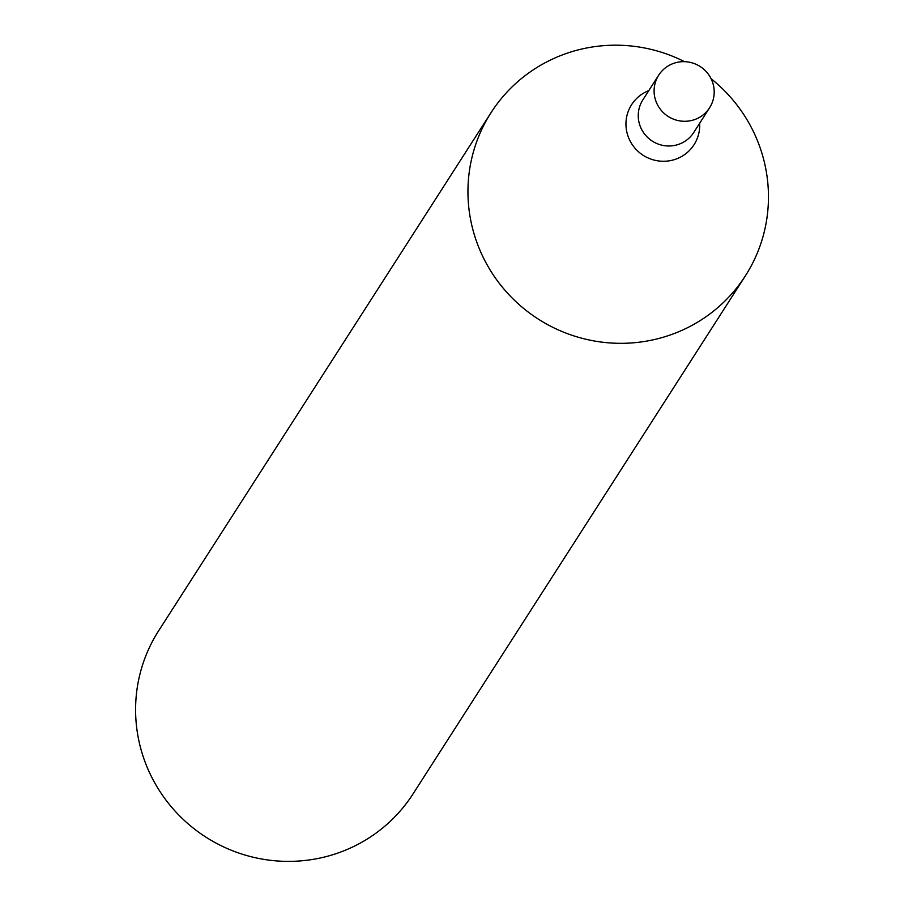 <?xml version="1.0" encoding="UTF-8"?>
<svg xmlns="http://www.w3.org/2000/svg" width="904" height="904" viewBox="0 0 904 904"><rect width="100%" height="100%" fill="white"/><g stroke="black" fill="none" stroke-linecap="round" stroke-linejoin="round"><path stroke-width="1.36" d="M684.531 61.664A151.104 148.222 32.7 0 0 549.711 60.41A151.104 148.222 32.7 0 0 491.03 112.672L158.675 630.732A151.104 148.222 32.7 0 0 205.818 837.07A151.104 148.222 32.7 0 0 413.038 793.904L745.382 275.844A151.104 148.222 32.7 0 0 711.075 78.704M491.03 112.672A151.104 148.222 32.7 0 0 507.359 292.964A151.104 148.222 32.7 0 0 686.701 328.107A151.104 148.222 32.7 0 0 745.382 275.844M682 142.945A30.216 29.64 -147.3 0 1 646.134 135.916A30.216 29.64 -147.3 0 1 642.868 99.858A30.216 29.64 -147.3 0 0 646.134 135.916A30.216 29.64 -147.3 0 0 682 142.945A30.216 29.64 -147.3 0 0 693.741 132.492A30.216 29.64 -147.3 0 1 682 142.945M697.843 118.243A30.216 29.64 -147.3 0 1 661.977 111.215A30.216 29.64 -147.3 0 1 658.711 75.156A30.216 29.64 -147.3 0 1 700.159 66.523A30.216 29.64 -147.3 0 1 709.583 107.791A30.216 29.64 -147.3 0 1 697.843 118.243M699.651 123.26A37.087 36.375 -147.3 0 1 679.639 157.545A37.087 36.375 -147.3 0 1 629.342 139.431A37.087 36.375 -147.3 0 1 648.778 90.626M658.711 75.156L642.868 99.858M709.583 107.791L693.741 132.492"/></g></svg>

